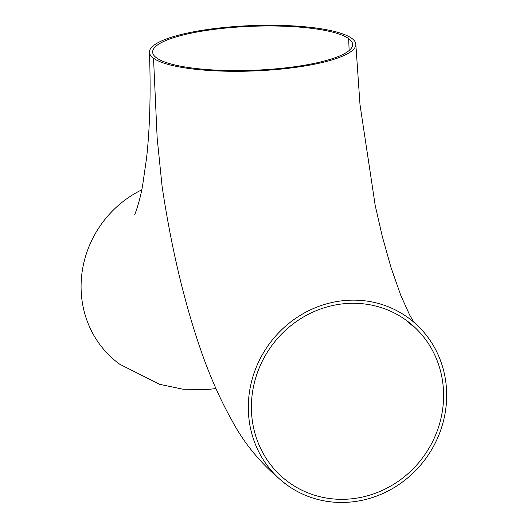 <?xml version="1.0" encoding="UTF-8"?>
<svg xmlns="http://www.w3.org/2000/svg" width="527" height="527" viewBox="0 0 527 527"><rect width="100%" height="100%" fill="white"/><g stroke="black" fill="none" stroke-linecap="round" stroke-linejoin="round"><path stroke-width="0.79" d="M348.676 38.636A100.071 22.002 177.8 0 1 352.635 44.439A100.071 22.002 177.8 0 1 267.13 69.538A100.071 22.002 177.8 0 1 156.605 57.93A100.071 22.002 177.8 0 1 152.646 52.127A100.071 22.002 177.8 0 1 238.145 27.029A100.071 22.002 177.8 0 1 348.676 38.636L349.131 50.533M343.749 303.75A100.071 93.977 -54.2 0 1 406.073 320.166A100.071 93.977 -54.2 0 1 423.688 456.316A100.071 93.977 -54.2 0 1 288.915 482.429A100.071 93.977 -54.2 0 1 251.458 410.948A100.071 93.977 -54.2 0 1 343.749 303.75M141.743 189.839A103.272 96.988 125.8 0 0 81.158 290.515A103.272 96.988 125.8 0 0 119.8 364.276M153.528 58.24A103.272 22.701 177.8 0 1 149.444 52.245A103.272 22.701 177.8 0 1 237.684 26.35A103.272 22.701 177.8 0 1 351.746 38.326A103.272 22.701 177.8 0 1 355.83 44.321A103.272 22.701 177.8 0 1 267.597 70.216A103.272 22.701 177.8 0 1 153.528 58.24L157.158 138.015L162.099 186.446C171.407 248.408 184.562 303.684 201.571 352.273C210.313 377.207 220.358 399.802 231.722 420.052C244.877 444.979 263.316 466.639 287.044 485.031A103.272 96.988 125.8 0 0 426.126 458.075A103.272 96.988 125.8 0 0 407.951 317.57A103.272 96.988 125.8 0 0 343.63 300.627A103.272 96.988 125.8 0 0 248.388 411.258A103.272 96.988 125.8 0 0 287.044 485.031M406.073 320.166L412.424 325.745M149.444 52.245C150.893 92.33 149.938 127.574 146.585 157.981L142.698 184.911C140.156 200.214 135.255 213.883 134.714 214.337M215.938 388.531L207.197 389.565L182.981 389.209L159.641 384.328L119.813 364.282M413.833 322.201L409.67 315.027L400.882 295.614L391.08 267.736L382.391 236.814L375.231 205.609L360.007 104.761L355.83 44.321"/></g></svg>
